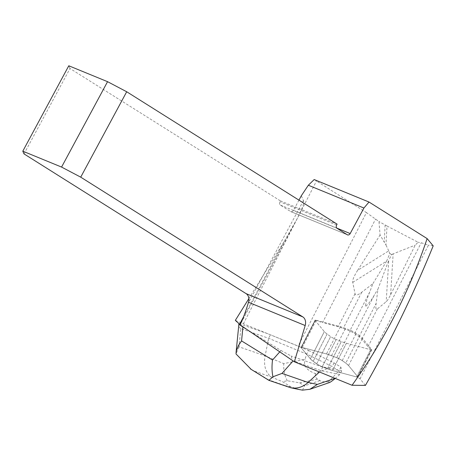 <?xml version="1.0" encoding="UTF-8"?>
<svg xmlns="http://www.w3.org/2000/svg" width="456" height="456" viewBox="0 0 456 456"><rect width="100%" height="100%" fill="white"/><g stroke="black" fill="none" stroke-linecap="round" stroke-linejoin="round"><path stroke-width="0.34" stroke-dasharray="2.28 1.71" d="M359.698 335.912L356.199 333.359A4.104 0.433 27.1 0 0 350.67 330.446L345.466 328.417A25.65 2.725 27.1 0 0 340.427 326.695L316.23 320.232A10.26 1.089 27.1 0 0 315.067 320.18A10.26 1.089 27.1 0 0 315.216 320.545L324.324 331.62A25.65 2.725 27.1 0 0 327.129 334.026L330.623 336.579A4.104 0.433 27.1 0 0 336.152 339.492L341.356 341.521A25.65 2.725 27.1 0 0 346.395 343.243L370.591 349.706A10.26 1.089 27.1 0 0 371.754 349.758A10.26 1.089 27.1 0 0 371.611 349.393L362.497 338.318A25.65 2.725 27.1 0 0 359.698 335.912L345.751 363.158A25.65 2.725 -152.9 0 1 348.549 365.564L357.664 376.639A10.26 1.089 -152.9 0 1 357.806 377.004A10.26 1.089 -152.9 0 1 356.643 376.952L332.452 370.489A25.65 2.725 -152.9 0 1 327.414 368.767L322.21 366.738A4.104 0.433 -152.9 0 1 316.675 363.825L313.181 361.272A25.65 2.725 -152.9 0 1 310.382 358.866L301.268 347.791A10.26 1.089 -152.9 0 1 301.125 347.426A10.26 1.089 -152.9 0 1 302.288 347.478L326.485 353.942A25.65 2.725 -152.9 0 1 331.518 355.663L336.722 357.692A4.104 0.433 -152.9 0 1 342.257 360.605L345.751 363.158M279.773 351.855L280.97 350.51L246.593 329.266M280.97 350.51L291.298 356.028L292.296 360.382M365.421 385.405L360.023 378.85A42.066 4.463 -152.9 0 1 357.618 377.101A10.26 1.089 -152.9 0 1 356.643 376.952L332.452 370.489A25.65 2.725 -152.9 0 1 327.414 368.767L291.298 356.028M239.286 323.811L267.512 333.615L301.148 347.392A10.26 1.089 -152.9 0 1 301.308 347.329A42.066 4.463 27.1 0 1 298.116 346.07L366.43 212.599L378.982 221.542L380.07 235.051L385.964 245.009L387.007 226.016L418.118 242.267L415.199 245.151L390.621 294.724C388.746 298.498 387.269 300.835 386.198 301.724L377.294 309.025C375.915 310.126 375.533 308.256 376.132 303.411L377.927 289.212L388.763 260.228L386.198 301.724M235.325 320.374A56.43 5.991 27.1 0 0 243.39 323.8L298.116 346.07M352.727 282.372L386.62 261.151L389.8 253.502L388.734 250.88L357.641 270.351C353.947 276.182 352.311 280.189 352.727 282.372L355.047 293.732C355.492 295.796 357.721 295.3 361.722 292.25L372.848 283.729L369.816 291.874C367.678 296.651 366.168 301.61 365.296 306.74C369.007 303.343 372.124 299.239 374.655 294.422L377.927 289.212M357.618 377.101L371.566 349.855A42.066 4.463 -152.9 0 1 368.026 346.691L361.853 339.19A25.65 2.725 27.1 0 0 359.054 336.784L354.625 333.553A3.591 0.382 27.1 0 0 349.786 331.005L343.203 328.44A25.65 2.725 27.1 0 0 338.164 326.718L322.609 322.563L375.653 218.931M360.023 378.85L428.475 245.128L421.224 242.752L418.118 242.267M357.641 270.351L380.07 235.051M371.566 349.855A10.26 1.089 -152.9 0 1 370.591 349.706L346.395 343.243A25.65 2.725 -152.9 0 1 341.356 341.521L336.152 339.492A4.104 0.433 -152.9 0 1 330.623 336.579L327.129 334.026A25.65 2.725 -152.9 0 1 324.324 331.62L315.216 320.545A10.26 1.089 -152.9 0 1 315.067 320.18A10.26 1.089 -152.9 0 1 315.256 320.089L301.308 347.329M315.256 320.089A42.066 4.463 27.1 0 0 322.609 322.563M433.2 245.858L428.475 245.128M387.007 226.016L378.982 221.542M314.184 179.55L366.43 212.599M390.621 294.724L393.146 253.855L415.199 245.151M393.146 253.855L391.647 254.556L388.763 260.228M389.8 253.502L391.647 254.556M388.734 250.88L385.964 245.009M386.62 261.151L372.848 283.729M248.868 298.612L284.077 241.629L297.283 218.492L302.054 208.255L303.565 203.558L303.622 200.999L301.33 195.738M24.014 153.9L70.002 68.503L280.389 200.874L279.904 201.774A2.565 1.995 -67.7 0 0 280.389 205.092L290.569 211.498A2.565 1.995 -67.7 0 0 290.808 211.624L347.506 234.874M298.959 200.138L293.482 210.313A2.565 1.995 -67.7 0 1 290.808 211.624M280.389 200.874L337.092 224.13M70.002 68.503L68.782 65.772M385.138 225.002L384.22 241.771M308.547 350.47L334.054 362.885L340.894 367.108L341.63 370.916L322.21 366.738A4.104 0.433 -152.9 0 1 316.675 363.825L313.181 361.272A25.65 2.725 -152.9 0 1 310.382 358.866L301.268 347.791A10.26 1.089 -152.9 0 1 301.125 347.426A10.26 1.089 -152.9 0 1 301.148 347.392L308.547 350.47L306.688 354.101L305.007 359.288L283.757 363.637L265.096 355.88L268.658 338.295L270.516 334.658M341.63 370.916L339.771 374.553L320.933 370.603L293.105 360.935M322.791 366.972L320.933 370.603L319.434 371.993M329.346 382.584L328.639 381.735L338.985 370.779L339.771 374.553L335.223 378.417M251.205 369.4L254.556 371.207L271.36 377.044C265.569 372.672 263.477 365.621 265.096 355.88L238.984 346.805L240.802 328.616L268.658 338.295L306.688 354.101L332.196 366.516L315.484 373.601C306.637 370.449 303.143 365.678 305.007 359.288M340.894 367.108L339.036 370.745M334.054 362.885L332.196 366.516M338.985 370.779L332.19 366.584M240.802 328.616C239.605 328.166 239.012 326.536 239.024 323.72M315.484 373.601C314.959 376.092 315.666 377.944 317.61 379.164L319.895 380.572C321.862 381.775 324.78 382.162 328.639 381.735M288.505 387.144L285.302 385.662L268.498 379.82L268.755 380.247M302.493 390.137L304.545 385.861L299.655 382.835L287.331 380.76L282.515 381.683L290.825 386.819L299.501 389.595M238.984 346.805L236.014 353.959M287.331 380.76C284.647 376.08 283.455 370.375 283.757 363.637M310.382 358.866L301.268 347.791L302.288 347.478L326.485 353.942L336.722 357.692C343.915 360.97 346.583 363.871 348.549 365.564L357.664 376.639L356.643 376.952L332.452 370.489L322.21 366.738C315.016 363.46 312.354 360.559 310.382 358.866L324.324 331.62L310.382 358.866M356.643 376.952L370.591 349.706L356.643 376.952M346.395 343.243L332.452 370.489L346.395 343.243M336.152 339.492L322.21 366.738L336.152 339.492M327.414 368.767L341.356 341.521L327.414 368.767M316.675 363.825L330.623 336.579L316.675 363.825M327.129 334.026L313.181 361.272L327.129 334.026M315.216 320.545L301.268 347.791L315.216 320.545M302.288 347.478L316.23 320.232M340.427 326.695L326.485 353.942M350.67 330.446L336.722 357.692M331.518 355.663L345.466 328.417M342.257 360.605L356.199 333.359M371.611 349.393L357.664 376.639M348.549 365.564L362.497 338.318M354.625 333.553L374.655 294.422M359.054 336.784L376.132 303.411M369.816 291.874L349.786 331.005M361.722 292.25L343.203 328.44M361.853 339.19L377.294 309.025M368.026 346.691L421.224 242.752M355.047 293.732L338.164 326.718M243.39 323.8L316.487 180.992M303.44 200.663L248.172 303.308M293.482 210.313L336.75 228.063M243.464 317.062L284.077 241.629M347.272 234.754L290.569 211.498M280.389 205.092L337.092 228.348M336.608 225.03L279.904 201.774M290.825 386.819L285.302 385.662M268.498 379.82L254.556 371.207M271.36 377.044L282.515 381.683M335.012 378.332L335.53 378.149M319.895 380.572L304.545 385.861M299.655 382.835L317.61 379.164M315.067 320.18L301.125 347.426L315.067 320.18M371.754 349.758L357.806 377.004M295.209 222.431L240.101 324.769"/><path stroke-width="0.68" d="M352.043 385.263L365.421 385.405C391.157 340.102 413.746 293.59 433.2 245.858L427.124 238.596C409.425 291.316 384.397 340.204 352.043 385.263L294.359 361.785L305.178 325.533A8.208 6.378 112.3 0 0 302.807 316.892L80.718 177.156L126.7 91.753L337.092 224.13L336.608 225.03A2.565 1.995 -67.7 0 0 337.092 228.348L347.272 234.754A2.565 1.995 -67.7 0 0 347.506 234.874A2.565 1.995 -67.7 0 0 350.179 233.569L363.928 208.033L369.012 202.036L427.124 238.596M305.178 325.533L248.48 302.277L248.172 303.308C245.55 311.995 242.843 319.16 240.055 324.809L294.359 361.785M240.112 324.683L235.325 320.374L248.868 298.612M298.959 200.138L301.33 195.738L308.341 185.239L314.184 179.55L369.012 202.036M248.48 302.277A8.208 6.378 112.3 0 0 246.109 293.641L24.014 153.9L22.8 151.175L68.782 65.772L107.553 81.675L126.7 91.753M363.928 208.033L308.341 185.239M107.553 81.675L61.571 167.073L22.8 151.175M61.571 167.073L80.718 177.156M246.593 329.266L242.94 327.009C240.295 325.362 238.955 324.307 238.921 323.84L239.286 323.811M293.105 360.935L282.002 373.401L308.119 382.47C302.841 387.144 297.027 388.905 290.683 387.748L268.937 380.35L272.945 376.781C271.867 371.737 271.725 366.157 272.517 360.04L279.773 351.855M292.296 360.382L293.071 360.924M335.223 378.417C332.361 380.817 330.406 382.208 329.346 382.584L309.989 389.247M319.434 371.993L308.119 382.47L317.359 384.408L309.869 389.293L302.493 390.137L299.501 389.595M242.94 327.009L241.555 340.906L238.505 345.392L236.328 350.835L236.014 353.959L251.205 369.4M272.945 376.781L282.002 373.401M336.75 228.063L350.179 233.569M246.109 293.641L302.807 316.892M239.656 324.13L243.464 317.062M241.555 340.906L272.517 360.04M317.359 384.408L335.012 378.332M250.492 368.961L268.829 380.298M290.683 387.748L299.683 389.635M238.921 323.84L236.065 352.425"/></g></svg>
